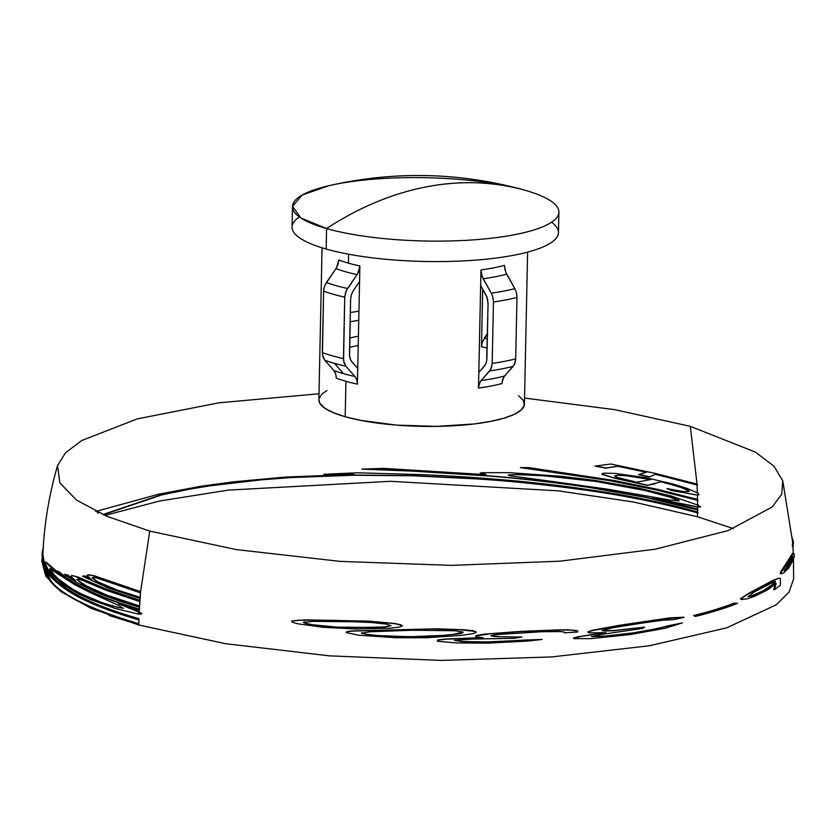 <?xml version="1.0" encoding="UTF-8"?>
<svg xmlns="http://www.w3.org/2000/svg" width="836" height="836" viewBox="0 0 836 836"><rect width="100%" height="100%" fill="white"/><g stroke="black" fill="none" stroke-linecap="round" stroke-linejoin="round"><path stroke-width="1.25" d="M60.673 581.605L71.844 589.223L91.479 598.889L110.08 605.546L122.882 608.274L119.642 605.881L90.142 592.536L74.561 584.604L49.732 568.637L49.961 570.142L53.901 575.346L60.673 581.605M63.003 584.416L52.114 574.76L48.091 569.494L45.165 563.38L45.384 562.126L54.121 570.267L65.229 578.282L56.503 571.072L58.98 572.263C66.002 578.543 76.055 584.813 89.128 591.083C102.64 597.5 119.193 603.508 138.766 609.11L138.724 610.029L118.367 603.697L138.619 612.015L138.525 614.115L115.149 608.43L90.413 599.454L78.093 593.633L63.003 584.416M663.878 500.168L698.154 506.919L698.144 504.839L698.154 506.919L700.599 507.097M668.403 488.893L672.071 490.398L694.695 494.703L698.008 494.922L697.945 492.759L698.008 494.922L699.115 494.703M299.403 216.952A133.248 31.653 1.2 0 0 326.155 249.023A133.248 31.653 1.2 0 0 472.612 260.351A133.248 31.653 1.2 0 0 558.469 232.607L558.897 212.145A133.248 31.653 -178.8 0 1 473.04 239.89A133.248 31.653 -178.8 0 1 326.583 228.562L326.155 249.023A133.248 31.653 1.2 0 0 492.373 258.502A133.248 31.653 1.2 0 0 551.53 222.23M292.464 206.565L292.036 227.026A133.248 31.653 1.2 0 0 326.155 249.023L326.583 228.562A133.248 31.653 -178.8 0 1 292.464 206.565A133.248 31.653 -178.8 0 1 378.321 178.831A133.248 31.653 -178.8 0 1 524.778 190.159L523.399 189.772C458.891 172.216 394.049 170.857 328.872 185.696L302.214 195.028L292.475 206.325L300.991 218.039L326.583 228.562C358.947 207.432 392.126 193.544 426.151 186.898C460.166 180.367 493.041 181.454 524.778 190.159A395.376 284.407 105.9 0 0 426.151 186.898A395.376 284.407 105.9 0 0 326.583 228.562A133.248 31.653 1.2 0 0 514.715 234.676A133.248 31.653 1.2 0 0 524.778 190.159A133.248 31.653 -178.8 0 1 558.897 212.145M481.473 346.815A94.886 22.541 -178.8 0 1 487.127 348.079A94.886 22.541 -178.8 0 0 481.473 346.815L482.685 289.162L481.473 346.815L482.247 342.269L487.691 333.209L484.263 338.162A98.366 23.366 1.2 0 1 487.315 338.831A98.366 23.366 1.2 0 0 484.263 338.162M349.594 347.421A94.886 22.541 -178.8 0 1 358.226 345.435A94.886 22.541 -178.8 0 0 349.594 347.421M338.758 259.965A102.797 24.422 1.2 0 0 348.413 263.152A102.797 24.422 1.2 0 0 359.888 265.973L359.114 270.519L357.108 274.626A106.276 25.247 -178.8 0 1 335.967 268.617L337.984 264.51L338.758 259.965A102.797 24.422 1.2 0 0 348.413 263.152L348.602 254.196L348.413 263.152A102.797 24.422 1.2 0 0 359.888 265.973L357.411 384.132A102.797 24.422 -178.8 0 1 345.937 381.3L345.195 416.736A102.797 24.422 1.2 0 0 458.191 425.482A102.797 24.422 1.2 0 0 524.423 404.081L527.61 252.106M502.018 383.505A102.797 24.422 -178.8 0 1 478.495 388.061L479.206 383.808L481.013 380.579A106.276 25.247 1.2 0 0 504.536 376.022L513.179 366.346A118.702 28.205 -178.8 0 1 489.656 370.902A118.702 28.205 1.2 0 0 513.179 366.346L514.986 363.096L515.687 358.863A122.171 29.03 -178.8 0 1 492.164 363.42A122.171 29.03 1.2 0 0 515.687 358.863L516.982 297.428A122.171 29.03 -178.8 0 1 493.449 301.984A122.171 29.03 1.2 0 0 516.982 297.428L516.46 292.84L514.809 288.619A118.702 28.205 -178.8 0 1 491.286 293.175A118.702 28.205 1.2 0 0 514.809 288.619L506.679 274.166A106.276 25.247 -178.8 0 1 483.145 278.722L491.286 293.175L492.937 297.397L493.449 301.984L492.164 363.42L491.463 367.662L489.656 370.902L481.013 380.579A106.276 25.247 1.2 0 0 504.536 376.022L502.729 379.251L502.018 383.505A102.797 24.422 -178.8 0 1 478.495 388.061L480.972 269.913A102.797 24.422 1.2 0 0 504.495 265.357L505.017 269.934L506.679 274.166A106.276 25.247 -178.8 0 1 483.145 278.722L481.494 274.49L480.972 269.913A102.797 24.422 1.2 0 0 504.495 265.357M323.605 291.147L322.445 354.788L324.755 360.222L333.836 370.484A106.276 25.247 1.2 0 0 343.523 373.65L334.536 363.378A118.702 28.205 -178.8 0 1 324.755 360.222A118.702 28.205 1.2 0 0 334.536 363.378A118.702 28.205 1.2 0 0 345.885 366.231L344.035 362.866L343.45 358.592L344.735 297.156L345.519 292.6L347.515 288.504L357.108 274.626A106.276 25.247 -178.8 0 1 335.967 268.617L326.385 282.495A118.702 28.205 1.2 0 0 347.515 288.504A118.702 28.205 -178.8 0 1 326.385 282.495L324.378 286.591L323.605 291.147A122.171 29.03 1.2 0 0 344.735 297.156A122.171 29.03 -178.8 0 1 323.605 291.147L322.32 352.583A122.171 29.03 1.2 0 0 343.45 358.592A122.171 29.03 -178.8 0 1 322.32 352.583L322.905 356.857L324.755 360.222L333.836 370.484A106.276 25.247 1.2 0 0 343.523 373.65A106.276 25.247 1.2 0 0 354.966 376.493L345.885 366.231A118.702 28.205 -178.8 0 1 334.536 363.378L343.523 373.65A106.276 25.247 1.2 0 0 354.966 376.493L356.826 379.847L357.411 384.132A102.797 24.422 -178.8 0 1 345.937 381.3A102.797 24.422 -178.8 0 1 336.281 378.123L335.685 373.838L333.836 370.484M357.411 384.132L357.745 368.498L351.893 361.904L350.044 358.539L349.458 354.255L350.608 299.183L351.381 294.638L353.388 290.531L359.564 281.607L359.888 265.973M104.845 515.457L159.812 500.973L228.176 490.115L390.381 481.306L558.27 490.836L633.448 501.997L697.464 516.742L697.527 512.896C662.373 503.147 624.011 495.414 582.452 489.708C544.487 484.577 509.208 480.972 476.635 478.913L412.775 475.788L353.597 475.235L291.754 477.523L261.292 479.833L210.066 485.831L190.284 489.029L161.473 494.996L103.246 514.757M138.18 624.513L108.868 615.4M44.904 573.423L42.594 562.544L47.673 577.812M42.584 562.774L42.615 562.126M42.991 559.274L43.106 558.709M43.075 558.458L42.96 559.023M42.615 561.897L42.594 562.544M138.327 619.424L138.901 619.591L138.786 623.771C90.445 609.183 60.976 594.678 50.379 580.236L42.615 561.656M42.887 558.333L42.991 557.758M42.855 554.707L44.36 564.927L48.112 572.158M42.824 555.219L42.626 561.228M97.99 513.231L99.275 512.405L97.812 512.405M793.448 556.63L793.636 578.742L789.121 592.003L776.247 604.804L726.735 627.826L649.562 645.737L551.624 656.939L441.711 660.419L329.687 655.873L225.595 643.699L138.755 625.004L138.933 618.682C112.149 610.97 91.166 602.798 75.992 594.177C61.801 585.984 52.438 578.167 47.913 570.727L44.601 564.331L42.866 554.143C44.224 524.047 49.115 494.536 57.548 465.61L59.816 482.905L76.473 500.043L106.851 516.314L149.749 531.09L140.605 591.627L94.06 575.68L87.832 574.959M59.795 574.029L46.168 562.116L45.959 563.38M138.901 606.737L139.476 606.894L139.361 608.995C119.82 603.414 103.309 597.416 89.828 591.01C76.776 584.751 66.744 578.491 59.743 572.232L57.266 571.04L58.196 571.908M72.983 578.596L67.434 574.855L65.741 574.656M139.497 598.064L140.061 598.221L139.905 600.332L104.981 588.534L77.56 576.84L71.865 575.638M89.839 578.585L84.697 575.941L83.182 576.108M95.691 511.454L158.976 494.128L201.664 486.124L234.111 481.755L286.539 476.99L353.879 474.44L323.814 474.284L357.599 472.8L417.854 474.503C445.024 475.475 475.997 477.471 510.765 480.481C540.37 483.072 571.26 486.865 603.456 491.881C637.534 497.263 668.894 503.962 697.537 511.987L697.558 509.908L645.664 497.399L589.913 487.576C553.881 482.33 520.034 478.474 488.349 475.997L413.392 471.18L361.842 469.1L383.734 468.379L485.915 474.649L480.23 473.427L481.975 472.664L508.978 472.653L562.21 476.384L595.253 480.439L639.394 488.234L671.298 496.041L697.558 504.954L697.517 500.315L654.933 489.645L608.932 480.543L520.326 467.606L528.979 467.617L613.802 480.47L657.274 489.259L697.506 499.416L697.412 495.037L671.538 490.523L666.835 488.579L683.242 491.537L688.728 491.432L686.993 489.938L681.016 487.492L666.532 483.177L660.816 481.766L647.43 485.392L615.129 478.338L602.139 474.43L602.139 473.584L604.783 473.166L615.233 473.427L645.81 477.69L672.656 483.898L687.223 488.475L697.36 492.874L697.057 484.974L655.518 474.357L649.29 476.948L638.547 474.618L646.228 472.256L617.804 466.3L605.818 468.129L594.908 466.133L610.803 463.99L655.581 473.469L697.015 484.075L690.327 426.339L614.679 409.64L524.548 398.072M318.997 393.766L218.844 402.827L137.261 418.899L81.792 440.488L65.553 452.746L57.548 465.61M138.734 609.747L139.309 609.914L139.215 611.9L123.603 605.442M139.267 601.084L139.842 601.251L139.528 605.975L107.154 595.263L86.317 585.879L78.856 580.936L77.8 579.045M139.957 592.39L140.521 592.557L140.134 597.301L117.186 590.017L97.519 581.678L92.848 578.084L93.757 577.258M141.065 614.115L141.901 613.728L139.215 611.9L140.605 591.627L149.749 531.09L236.264 549.586L340.137 561.384L451.565 565.376L560.005 561.186L655.225 549.2L728.229 530.557L772.13 507.013L781.744 494.086L782.757 480.805L774.052 466.258L755.347 452.077L690.327 426.339L697.015 484.075L697.36 492.874L698.812 494.348L697.412 495.037L697.558 504.954L700.568 506.846L697.569 507.034L697.464 516.742L733.412 528.624M787.46 562.053L787.878 562.597M789.372 564.791L789.727 565.355M476.029 631.87L473.103 630.731L463.802 629.727L436.413 628.808L351.831 630.95C347.786 631.305 345.958 631.786 346.365 632.371M793.239 553.557L792.58 553.411L780.385 572.367L780.364 573.674L781.535 573.559M788.045 567.937L791.399 561.646L792.632 556.557L793.406 557.298L792.183 561.698L788.808 568.01L783.499 573.026L781.127 573.736L781.158 572.42L793.374 553.432L794.054 553.735M792.632 556.557L793.406 557.298M782.757 480.805L792.612 542L792.319 546.556L792.632 542.616M779.309 578.188L773.446 580.069L748.492 593.393L740.414 598.816L741.647 599.59M775.348 583.444L773.728 589.61L774.721 588.941M736.683 603.299L734.269 603.132C722.638 607.594 709.085 611.733 693.608 615.536L695.082 616.236M680.985 623.207L652.09 629.581L632.695 632.936L605.243 636.102L591.491 636.395M602.955 632.852L577.519 636.844L573.371 638.14L574.604 638.662M683.378 617.261L669.876 617.856L618.807 625.391L592.62 630.24L587.844 631.849L588.45 632.664M643.804 627.199L613.227 630.574L602.035 630.511M539.816 639.561L486.73 641.912L462.935 641.525L454.376 640.23M481.337 637.628L446.027 638.997L437.73 639.968L437.416 641.076M577.739 631.086L568.95 629.832L558.876 629.884L520.682 631.389L485.005 634.085L476.948 635.391L475.548 636.091L476.374 636.729M563.872 631.88L564.739 632.653M520.588 637.053L500.607 636.771L490.92 635.611M401.656 626.321L402.325 625.746L400.747 624.732L394.582 623.457L368.3 621.117L304.868 619.852L291.868 621.012M697.558 508.999L697.569 507.034L652.78 497.963L697.558 508.999M480.972 269.913L480.648 285.546L485.883 294.836L487.534 299.058L488.057 303.646L486.897 358.728L486.197 362.96L484.389 366.199L478.829 372.428L478.495 388.061M358.414 336.187A98.366 23.366 1.2 0 0 349.793 338.016A98.366 23.366 1.2 0 1 358.414 336.187M350.138 321.797A110.791 26.324 -178.8 0 1 358.748 320.355A110.791 26.324 1.2 0 0 350.138 321.797M350.326 312.57A114.26 27.149 -178.8 0 1 358.937 311.201A114.26 27.149 1.2 0 0 350.326 312.57M322.059 247.801L318.871 399.775A102.797 24.422 1.2 0 0 345.195 416.736L345.937 381.3A102.797 24.422 -178.8 0 1 336.281 378.123M518.571 395.71L523.378 400.454L524.276 405.261L521.236 409.933L514.359 414.301L503.93 418.188L490.335 421.448L474.096 423.967L436.287 426.391L396.243 425.096L360.065 420.268L345.195 416.736L333.261 412.639L324.723 408.135L319.916 403.391L318.871 399.692M319.018 398.594L322.059 393.913L326.97 390.548M502.081 382.386L503.784 377.015L514.213 364.872L515.666 359.428M515.687 358.863L516.982 297.428L516.345 292.412M514.809 288.619L505.759 272.254L504.495 266.099M335.967 268.617L325.068 284.815M323.866 288.598L323.605 291.001M333.951 370.609L335.56 373.452L336.26 377.005M338.726 260.539L336.375 267.99M480.648 285.546L486.834 296.853L488.057 303.646L486.698 360.922L485.423 364.736L478.829 372.428L480.648 285.546M478.558 386.943L480.261 381.582L490.69 369.428L492.143 363.994M492.164 363.42L493.449 301.984L492.822 296.968L491.369 293.321M491.286 293.175L482.236 276.81L480.972 270.665M357.108 274.626L346.209 290.823L344.745 297.01M344.735 297.156L343.575 360.797L345.885 366.231L354.966 376.493M355.081 376.618L356.69 379.46L357.39 383.013M353.388 290.531L359.564 281.607L357.745 368.498L350.827 360.379L349.573 356.47L350.608 299.183L351.381 294.638L353.053 291.043M359.867 266.548L357.515 273.999M655.685 474.399L697.642 484.859M639.007 474.472L649.781 476.813M595.284 465.976L606.215 467.972L618.222 466.143L646.709 472.121L642.393 473.563M660.952 481.808L681.622 487.388L688.968 490.701L689.292 491.317L687.777 491.714M602.526 473.427L602.526 474.273L612.224 477.377L647.91 485.256L655.09 483.804M614.972 475.841L619.121 475.109L629.027 475.841L646.05 478.443L651.087 479.404L649.98 479.718M636.656 482.215L650.596 479.54L626.206 475.726L617.386 475.276L614.564 475.997L617.146 477.377L636.656 482.215M522.04 467.606L609.339 480.386L655.434 489.509L698.112 500.21M364.402 469.006L413.381 470.992L488.506 475.809C520.243 478.296 554.174 482.163 590.279 487.419L646.144 497.253L698.144 509.793M480.125 473.04L486.05 474.461L483.699 474.273M508.34 474.932L519.887 474.43L544.811 475.674L596.685 481.348L645.8 490.429L671.057 497.19L678.895 500.179L679.187 500.837L678.257 500.889M552.011 481.411L607.741 489.206L670.336 500.064L678.79 500.701L670.472 497.305L645.267 490.554L596.204 481.494L544.414 475.841L515.927 474.555L508.163 475.057L509.897 475.768L552.011 481.411M102.807 514.558L161.233 494.776L190.2 488.799L209.993 485.611L261.093 479.645L291.597 477.335L353.492 475.047L412.65 475.6L476.76 478.725C509.396 480.794 544.748 484.399 582.797 489.551C624.45 495.267 662.885 503.011 698.112 512.792M138.18 624.795L90.716 608.169L60.976 591.648L45.855 576.223L41.831 561.217L49.606 580.257C60.223 594.73 89.755 609.266 138.201 623.875L138.18 624.795M41.821 561.876L42.166 559.012M42.281 558.438L42.772 556.546M42.824 555.156L42.197 557.737M42.103 558.312L41.831 561.217M97.216 512.28L98.627 512.249M43.2 547.893L42.249 552.147L42.249 558.187L43.817 564.342L47.13 570.737C51.665 578.198 61.049 586.036 75.271 594.239C90.487 602.881 111.501 611.064 138.348 618.797L138.316 619.706C106.935 610.614 83.548 601.032 68.165 590.979C54.173 581.657 45.98 572.973 43.577 564.927L42.04 555.156L43.42 548.092M42.082 554.122L42.04 555.156M327.179 474.106L346.104 474.378M138.525 614.115L138.619 612.015L141.315 613.843L138.525 614.115M123.509 608.169L117.333 607.27L102.055 602.61L81.907 594.177L72.471 589.108L58.656 579.243L54.633 575.293L50.724 570.089L50.515 568.616M64.435 574.28L66.692 574.907L75.606 580.707L71.144 576.568L71.614 575.555L74.185 575.983L104.312 588.628L139.319 600.447L139.246 601.366L105.587 590.101L82.691 580.424L78.584 579.149L76.881 579.463L81.573 583.538L87.257 586.841L106.496 595.357L138.943 606.09L138.891 607.009C121.586 602.077 106.632 596.779 94.019 591.125C81.709 585.566 71.844 579.954 64.435 574.28M82.471 576.182L83.987 576.004L92.075 580.09L86.913 575.356L88.292 574.75L91.761 575.325L140.02 591.742L139.936 592.672L96.213 577.812L92.117 577.697L96.871 581.772L103.925 585.231L116.549 590.111L139.539 597.416L139.476 598.336L107.541 587.718L82.471 576.182M793.406 542.01L793.113 546.587L793.406 542.01L792.267 537.935M792.371 539.126L793.427 542.637M792.277 556.87L784.147 570.737L787.031 568.992L789.874 565.314L792.371 559.493L792.81 556.954L792.277 556.87M794.116 553.777L794.2 557.319L793.416 556.588M792.016 556.922L789.142 565.178L784.043 570.622M787.481 563.203L791.849 556.473M774.575 581.459L753.664 592.337L748.345 596.528L752.672 595.807L764.073 590.77L772.997 584.719L775.066 582.577L775.411 581.501L774.575 581.459M780.322 585.43L774.481 589.683L776.111 583.518L767.647 589.788L754.908 596.193L747.112 598.858L741.198 599.506L743.779 596.674L749.223 593.476L777.783 578.512L779.727 578.136L780.437 578.784L780.322 585.43M774.658 581.428L772.224 584.657L763.341 590.676L751.972 595.713L747.938 596.517M737.613 603.31C725.69 608.033 711.614 612.412 695.406 616.445L694.183 615.683C709.701 611.868 723.276 607.72 734.938 603.247L737.613 603.31M667.525 625.924L682.416 622.893L664.996 628.285L630.072 634.597L590.54 638.641L573.914 638.61L580.518 636.489L606.027 632.643L588.92 632.862L588.199 632.026L593.017 630.407L658.183 619.622L682.082 617.198L684.214 617.344L672.928 619.727L663.105 620.176L642.424 623.029L613.499 627.658L602.996 630.083L602.422 630.689L604.198 631.002L613.687 630.741L644.577 627.084L643.135 628.358L601.105 634.493L591.857 636.562L605.724 636.269L633.26 633.082L652.78 629.707L667.525 625.924M526.011 640.01L542.198 639.467L527.171 641.118L487.848 643.145L456.477 642.915L437.416 641.254L437.792 640.146L446.09 639.185L483.187 637.774L476.499 636.928L475.956 636.018L489.624 633.792L520.974 631.577L562.952 629.999L574.113 630.219L577.76 630.94L577.592 632.026L564.655 632.852L564.185 632.068L560.528 631.567L541.331 631.755L494.807 634.66L491.077 635.799L495.675 636.698L521.988 637.032L514.035 638.338L471.096 639.101L454.45 640.418L463.113 641.714L487.085 642.1L526.011 640.01M455.014 630.762L413.099 630.219L370.442 631.755L361.351 633.165L368.676 634.858L387.935 636.405L421.386 636.76L443.111 635.548L459.8 633.636L462.203 633.04L463.165 632.329L462.757 631.974L455.014 630.762M358.435 635.172L346.209 632.549C345.822 631.964 347.64 631.493 351.695 631.138L430.467 628.965L459.675 629.665L475.402 631.473L476.154 632.058L475.715 632.664L473.03 633.583L461.796 635.329L426.559 637.763L395.94 637.753L358.435 635.172M463.081 632.162L453.102 634.388L443.059 635.36L410.455 636.739L377.36 635.538L365.583 634.21L361.445 632.883M387.016 624.189L371.121 622.486L352.729 621.733L313.751 621.357L303.374 622.371L306.54 623.844L319.446 625.882L346.271 627.721L385.5 626.969L390.945 625.694L387.016 624.189M297.208 623.687L292.13 622.099L291.649 621.138L298.682 620.166L334.379 620.333L377.287 621.859L394.54 623.646L401.667 625.307L399.89 627.042L389.545 628.244L356.042 628.975L322.863 627.293L297.208 623.687M390.997 625.527L385.009 626.843L374.444 627.439L337.044 627.146L312.225 624.711L304.785 623.102L303.771 622.611L304.21 621.827M793.333 553.756L792.706 543.254"/></g></svg>
